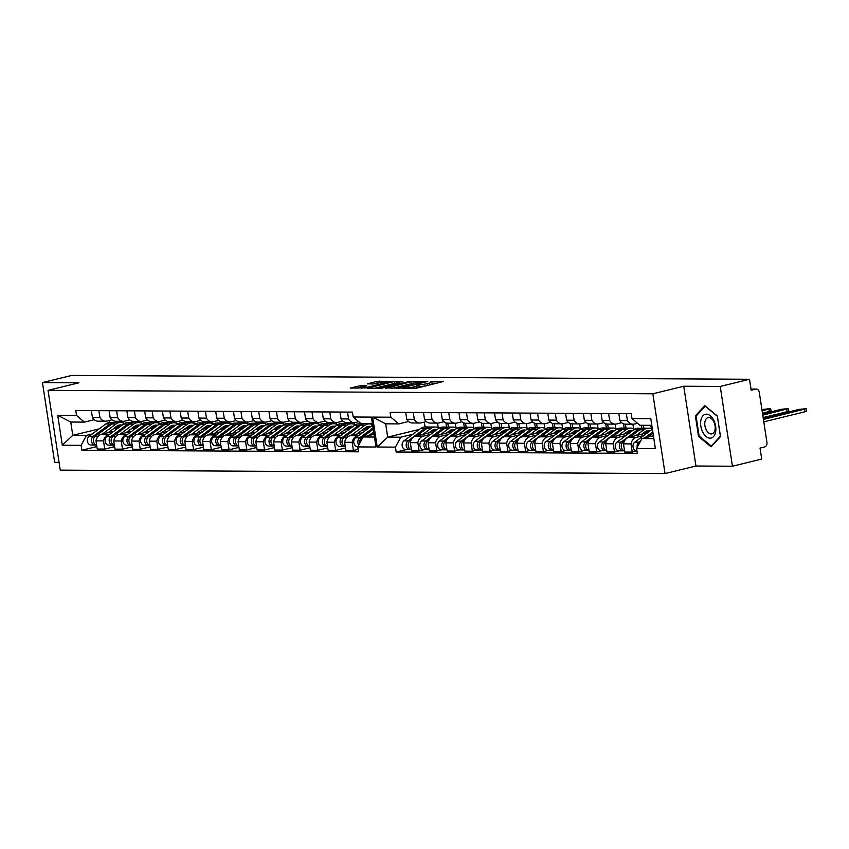 <?xml version="1.0" encoding="UTF-8"?>
<svg xmlns="http://www.w3.org/2000/svg" width="849" height="849" viewBox="0 0 849 849"><rect width="100%" height="100%" fill="white"/><g stroke="black" fill="none" stroke-linecap="round" stroke-linejoin="round"><path stroke-width="1.27" d="M402.447 388.195L416.657 388.173L443.358 381.53L430.623 381.891A5.911 0.7 -8.7 0 1 431.844 382.124A5.911 0.7 -8.7 0 1 429.573 383.037L427.408 383.568A5.911 0.7 -8.7 0 1 419.215 384.682L415.883 384.915L417.188 385.17A5.911 0.7 -8.7 0 1 418.408 385.414A5.911 0.7 -8.7 0 1 416.148 386.327L413.983 386.857A5.911 0.7 -8.7 0 1 405.78 387.961L402.447 388.195M385.648 387.993L401.068 388.078L427.769 381.434L411.638 381.636L385.701 388.354M683.742 386.231L695.947 466.016L732.432 466.228L720.228 386.444L683.742 386.231L652.849 393.787L48.043 390.349L78.936 382.793L42.45 382.581L71.73 375.428L749.508 379.28L751.185 390.275L755.748 389.16L751.015 389.129M720.228 386.444L749.508 379.28M361.419 388.216L361.313 387.515A4.945 0.584 -8.7 0 1 363.213 386.751L366.768 385.775L360.74 385.669L350.181 388.078L366.312 387.887L392.302 381.53L376.882 381.434L367.362 383.875L373.39 383.981L380.32 382.57A4.945 0.584 -8.7 0 1 385.425 381.732A4.945 0.584 -8.7 0 1 388.195 381.838A4.945 0.584 -8.7 0 1 386.295 382.602L369.188 386.794A4.945 0.584 -8.7 0 1 364.083 387.622A4.945 0.584 -8.7 0 1 361.313 387.515L357.1 388.195M381.127 388.333L367.564 388.184L394.265 381.541L402.851 381.297L390.89 384.448L395.018 384.544L410.608 381.318L381.127 388.333M732.432 466.228L761.712 459.065L760.025 448.081L764.588 446.967A3.767 2.993 90.3 0 0 766.965 442.552L759.25 392.132A3.767 2.993 90.3 0 0 756.332 389.086A3.767 2.993 90.3 0 0 755.748 389.16M695.947 466.016L665.054 473.572L60.258 470.134L48.043 390.349M42.45 382.581L54.654 462.365L59.069 462.397M113.83 431.281L101.392 434.317A8.66 6.888 90.3 0 0 95.979 440.854L103.504 440.907A8.66 6.888 -89.7 0 1 108.905 434.359L110.03 434.083M133.633 422.558L133.442 421.38M99.927 417.549L92.414 417.496A8.66 6.888 90.3 0 0 98.006 421.178L105.52 421.221A8.66 6.888 -89.7 0 1 99.927 417.549L98.866 410.661M92.414 417.496L91.352 410.619M114.615 446.659L104.745 449.079L97.232 449.036L95.979 440.854M131.584 431.377L119.157 434.423A8.66 6.888 90.3 0 0 113.745 440.96L114.997 449.132L122.511 449.174L121.258 441.002A8.66 6.888 -89.7 0 1 126.671 434.465L127.796 434.189M151.387 422.664L151.207 421.486M109.118 410.714L110.168 417.602A8.66 6.888 90.3 0 0 115.772 421.284L123.285 421.327A8.66 6.888 -89.7 0 1 117.682 417.644L116.631 410.757M104.745 449.079L103.504 440.907M149.307 421.104L149.541 422.632M111.972 419.82L106.868 421.062A8.66 6.888 -89.7 0 1 105.52 421.221M140.966 421.422L141.231 423.205M131.011 428.957L136.763 427.546M358.129 449.333L353.407 450.49L352.155 442.318A8.66 6.888 -89.7 0 1 357.567 435.77L358.692 435.505M358.724 421.698L355.529 422.473A8.66 6.888 -89.7 0 1 354.182 422.643A8.66 6.888 -89.7 0 1 348.578 418.96L347.528 412.073M362.481 432.693L350.053 435.728A8.66 6.888 90.3 0 0 344.641 442.276L345.893 450.448L353.407 450.49M340.014 412.03L341.065 418.918A8.66 6.888 90.3 0 0 346.668 422.6L354.182 422.643M345.511 447.975L335.652 450.394L334.4 442.212A8.66 6.888 -89.7 0 1 339.802 435.675L340.927 435.399M342.869 421.136L337.775 422.377A8.66 6.888 -89.7 0 1 336.416 422.537A8.66 6.888 -89.7 0 1 330.823 418.854L329.773 411.977M372.011 423.747L372.127 424.511M361.907 430.273L367.659 428.862M344.726 432.587L332.288 435.633A8.66 6.888 90.3 0 0 326.886 442.17L328.128 450.352L335.652 450.394M322.259 411.935L323.31 418.812A8.66 6.888 90.3 0 0 328.903 422.494L336.416 422.537M327.756 447.879L317.887 450.288L316.635 442.117A8.66 6.888 -89.7 0 1 322.047 435.569L323.161 435.304M325.103 421.03L320.009 422.271A8.66 6.888 -89.7 0 1 318.662 422.431A8.66 6.888 -89.7 0 1 313.058 418.759L312.007 411.871M354.097 422.632L354.373 424.415M344.142 430.167L349.905 428.756M326.961 432.491L314.533 435.526A8.66 6.888 90.3 0 0 309.121 442.074L310.373 450.246L317.887 450.288M346.763 423.778L346.583 422.59M304.494 411.829L305.544 418.716A8.66 6.888 90.3 0 0 311.148 422.388L318.662 422.431M309.991 447.773L300.122 450.193L298.869 442.011A8.66 6.888 -89.7 0 1 304.282 435.473L305.407 435.197M344.683 422.218L344.917 423.747M307.349 420.924L302.244 422.176A8.66 6.888 -89.7 0 1 300.896 422.335A8.66 6.888 -89.7 0 1 295.303 418.653L294.242 411.776M336.331 422.537L336.607 424.309M326.387 430.072L332.139 428.66M309.206 432.385L296.768 435.431A8.66 6.888 90.3 0 0 291.356 441.968L292.608 450.15L300.122 450.193M328.998 423.672L328.818 422.494M286.729 411.733L287.79 418.61A8.66 6.888 90.3 0 0 293.383 422.293L300.896 422.335M292.236 447.678L282.367 450.087L281.115 441.915A8.66 6.888 -89.7 0 1 286.516 435.367L287.641 435.102M326.918 422.112L327.152 423.64M289.583 420.828L284.489 422.07A8.66 6.888 -89.7 0 1 283.142 422.229A8.66 6.888 -89.7 0 1 277.538 418.557L276.487 411.669M318.577 422.431L318.842 424.213M308.622 429.965L314.385 428.554M291.44 432.29L279.003 435.325A8.66 6.888 90.3 0 0 273.601 441.873L274.853 450.044L282.367 450.087M311.243 423.577L311.063 422.388M268.974 411.627L270.024 418.515A8.66 6.888 90.3 0 0 275.628 422.186L283.142 422.229M274.471 447.572L264.601 449.991L263.349 441.809A8.66 6.888 -89.7 0 1 268.762 435.272L269.886 434.996M309.163 422.017L309.397 423.545M271.818 420.722L266.724 421.974A8.66 6.888 -89.7 0 1 265.376 422.133A8.66 6.888 -89.7 0 1 259.773 418.451L258.722 411.574M300.811 422.335L301.087 424.107M290.857 429.859L296.619 428.458M273.675 432.183L261.248 435.229A8.66 6.888 90.3 0 0 255.836 441.767L257.088 449.938L264.601 449.991M293.478 423.471L293.298 422.293M251.208 411.521L252.259 418.408A8.66 6.888 90.3 0 0 257.863 422.091L265.376 422.133M256.706 447.476L246.836 449.885L245.594 441.713A8.66 6.888 -89.7 0 1 250.996 435.166L252.121 434.89M291.398 421.911L291.632 423.439M254.063 420.626L248.959 421.868A8.66 6.888 -89.7 0 1 247.611 422.027A8.66 6.888 -89.7 0 1 242.018 418.355L240.957 411.468M283.057 422.229L283.322 424.012M273.102 429.764L278.854 428.352M255.92 432.088L243.483 435.123A8.66 6.888 90.3 0 0 238.07 441.671L239.322 449.843L246.836 449.885M275.723 423.375L275.532 422.186M233.443 411.425L234.504 418.313A8.66 6.888 90.3 0 0 240.097 421.985L247.611 422.027M238.951 447.37L229.081 449.779L227.829 441.607A8.66 6.888 -89.7 0 1 233.242 435.07L234.356 434.794M273.633 421.815L273.866 423.333M236.298 420.52L231.204 421.773A8.66 6.888 -89.7 0 1 229.856 421.932A8.66 6.888 -89.7 0 1 224.253 418.249L223.202 411.362M265.291 422.133L265.567 423.906M255.337 429.658L261.099 428.257M238.155 431.982L225.728 435.028A8.66 6.888 90.3 0 0 220.315 441.565L221.568 449.737L229.081 449.779M257.958 423.269L257.778 422.091M215.688 411.319L216.739 418.207A8.66 6.888 90.3 0 0 222.342 421.889L229.856 421.932M221.186 447.264L211.316 449.683L210.064 441.512A8.66 6.888 -89.7 0 1 215.476 434.964L216.601 434.688M255.878 421.709L256.111 423.237M218.533 420.425L213.439 421.666A8.66 6.888 -89.7 0 1 212.091 421.826A8.66 6.888 -89.7 0 1 206.487 418.154L205.437 411.266M247.526 422.027L247.802 423.81M237.571 429.562L243.334 428.151M220.39 431.886L207.963 434.921A8.66 6.888 90.3 0 0 202.55 441.469L203.802 449.641L211.316 449.683M240.193 423.173L240.012 421.985M197.923 411.224L198.974 418.111A8.66 6.888 90.3 0 0 204.577 421.783L212.091 421.826M203.42 447.168L193.561 449.577L192.309 441.406A8.66 6.888 -89.7 0 1 197.711 434.868L198.836 434.592M238.113 421.613L238.346 423.131M200.778 420.319L195.684 421.571A8.66 6.888 -89.7 0 1 194.325 421.73A8.66 6.888 -89.7 0 1 188.733 418.048L187.682 411.16M229.771 421.932L230.037 423.704M219.817 429.456L225.569 428.055M202.635 431.78L190.197 434.826A8.66 6.888 90.3 0 0 184.795 441.363L186.037 449.535L193.561 449.577M222.438 423.067L222.258 421.889M180.168 411.118L181.219 418.005A8.66 6.888 90.3 0 0 186.812 421.688L194.325 421.73M185.666 447.062L175.796 449.482L174.544 441.31A8.66 6.888 -89.7 0 1 179.956 434.762L181.07 434.486M220.347 421.507L220.581 423.035M183.013 420.223L177.919 421.465A8.66 6.888 -89.7 0 1 176.571 421.624A8.66 6.888 -89.7 0 1 170.967 417.952L169.917 411.065M212.006 421.826L212.282 423.609M202.051 429.361L207.814 427.949M184.87 431.685L172.443 434.72A8.66 6.888 90.3 0 0 167.03 441.268L168.282 449.439L175.796 449.482M204.673 422.972L204.492 421.783M162.403 411.022L163.454 417.91A8.66 6.888 90.3 0 0 169.057 421.582L176.571 421.624M167.9 446.967L158.031 449.376L156.778 441.204A8.66 6.888 -89.7 0 1 162.191 434.667L163.316 434.391M202.593 421.412L202.826 422.929M165.258 420.117L160.153 421.369A8.66 6.888 -89.7 0 1 158.805 421.529A8.66 6.888 -89.7 0 1 153.213 417.846L152.151 410.958M194.241 421.73L194.517 423.502M184.297 429.254L190.049 427.854M167.115 431.579L154.677 434.624A8.66 6.888 90.3 0 0 149.265 441.162L150.517 449.333L158.031 449.376M186.907 422.866L186.727 421.688M144.638 410.916L145.699 417.804A8.66 6.888 90.3 0 0 151.292 421.486L158.805 421.529M150.146 446.861L140.276 449.28L139.024 441.109A8.66 6.888 -89.7 0 1 144.426 434.561L145.55 434.285M184.827 421.306L185.061 422.834M147.493 420.022L142.399 421.263A8.66 6.888 -89.7 0 1 141.051 421.422A8.66 6.888 -89.7 0 1 135.447 417.75L134.397 410.863M176.486 421.624L176.751 423.407M166.531 429.159L172.294 427.747M149.35 431.483L136.912 434.518A8.66 6.888 90.3 0 0 131.51 441.066L132.762 449.238L140.276 449.28M169.153 422.77L168.972 421.582M126.883 410.82L127.934 417.708A8.66 6.888 90.3 0 0 133.537 421.38L141.051 421.422M132.38 446.765L122.511 449.174M167.062 421.2L167.306 422.728M129.727 419.915L124.633 421.168A8.66 6.888 -89.7 0 1 123.285 421.327M158.721 421.529L158.996 423.301M148.766 429.053L154.529 427.652M131.51 441.066L139.024 441.109M149.265 441.162L156.778 441.204M167.03 441.268L174.544 441.31M184.795 441.363L192.309 441.406M202.55 441.469L210.064 441.512M220.315 441.565L227.829 441.607M238.07 441.671L245.594 441.713M255.836 441.767L263.349 441.809M273.601 441.873L281.115 441.915M291.356 441.968L298.869 442.011M309.121 442.074L316.635 442.117M326.886 442.17L334.4 442.212M344.641 442.276L352.155 442.318M113.745 440.96L121.258 441.002M135.447 417.75L127.934 417.708M153.213 417.846L145.699 417.804M170.967 417.952L163.454 417.91M188.733 418.048L181.219 418.005M206.487 418.154L198.974 418.111M224.253 418.249L216.739 418.207M242.018 418.355L234.504 418.313M259.773 418.451L252.259 418.408M277.538 418.557L270.024 418.515M295.303 418.653L287.79 418.61M313.058 418.759L305.544 418.716M330.823 418.854L323.31 418.812M348.578 418.96L341.065 418.918M117.682 417.644L110.168 417.602M372.414 423.757L361.069 423.683L353.184 416.997L352.431 412.105L75.763 410.523L76.516 415.426L84.401 422.112L70.743 422.038L72.781 435.335L86.439 435.41L92.265 433.988M172.856 426.516L173.387 426.516M190.622 426.612L191.152 426.623M208.376 426.718L208.907 426.718M226.142 426.814L226.672 426.824M243.907 426.92L244.438 426.92M261.662 427.015L262.192 427.026M279.427 427.121L279.958 427.121M297.192 427.217L297.723 427.227M314.947 427.323L315.478 427.323M332.712 427.418L333.243 427.429M350.467 427.525L350.998 427.525M368.233 427.631L368.763 427.631M374.027 434.317L363.107 436.98L374.451 437.055M155.102 426.41L155.632 426.421M131.542 420.998L131.775 422.526M137.336 426.315L137.867 426.315M434.401 431.547L415.745 436.11A8.66 6.888 90.3 0 0 410.332 442.647L411.585 450.819L419.098 450.861L417.857 442.69A8.66 6.888 -89.7 0 1 423.258 436.153L430.613 434.348M447.805 423.173L448.41 427.121M405.705 412.402L406.767 419.289A8.66 6.888 90.3 0 0 412.359 422.972L419.873 423.014A8.66 6.888 -89.7 0 1 414.28 419.332L413.23 412.444M423.884 449.694L419.098 450.861M463.66 422.898L464.318 427.185M426.325 421.603L421.231 422.855A8.66 6.888 -89.7 0 1 419.873 423.014M456.009 427.758L455.319 423.216M452.167 431.642L433.51 436.206A8.66 6.888 90.3 0 0 428.098 442.753L429.35 450.925L436.864 450.968L435.611 442.796A8.66 6.888 -89.7 0 1 441.024 436.248L448.368 434.455M465.56 423.269L466.165 427.227M423.471 412.508L424.521 419.395A8.66 6.888 90.3 0 0 430.125 423.067L437.638 423.11A8.66 6.888 -89.7 0 1 432.035 419.438L430.984 412.55M441.65 449.8L436.864 450.968M481.425 422.993L482.083 427.291M444.08 421.709L438.986 422.951A8.66 6.888 -89.7 0 1 437.638 423.11M473.774 427.864L473.073 423.311M469.932 431.748L451.265 436.312A8.66 6.888 90.3 0 0 445.863 442.849L447.115 451.021L454.629 451.063L453.377 442.891A8.66 6.888 -89.7 0 1 458.778 436.354L466.133 434.55M483.325 423.375L483.93 427.323M441.236 412.603L442.287 419.491A8.66 6.888 90.3 0 0 447.89 423.173L455.404 423.216A8.66 6.888 -89.7 0 1 449.8 419.533L448.75 412.646M459.415 449.896L454.629 451.063M499.18 423.099L499.838 427.387M461.845 421.804L456.751 423.057A8.66 6.888 -89.7 0 1 455.404 423.216M491.529 427.96L490.839 423.418M487.687 431.844L469.03 436.407A8.66 6.888 90.3 0 0 463.618 442.955L464.87 451.127L472.384 451.169L471.131 442.998A8.66 6.888 -89.7 0 1 476.544 436.45L483.898 434.656M501.08 423.471L501.685 427.429M458.991 412.71L460.052 419.597A8.66 6.888 90.3 0 0 465.645 423.269L473.158 423.311A8.66 6.888 -89.7 0 1 467.566 419.639L466.504 412.752M477.17 450.002L472.384 451.169M516.945 423.195L517.603 427.493M479.611 421.911L474.506 423.152A8.66 6.888 -89.7 0 1 473.158 423.311M509.294 428.066L508.593 423.513M505.452 431.95L486.795 436.513A8.66 6.888 90.3 0 0 481.383 443.051L482.635 451.222L490.149 451.265L488.897 443.093A8.66 6.888 -89.7 0 1 494.309 436.556L501.653 434.752M518.845 423.577L519.45 427.525M476.756 412.805L477.807 419.693A8.66 6.888 90.3 0 0 483.41 423.375L490.924 423.418A8.66 6.888 -89.7 0 1 485.32 419.735L484.27 412.847M494.935 450.097L490.149 451.265M534.7 423.301L535.358 427.599M497.365 422.006L492.271 423.258A8.66 6.888 -89.7 0 1 490.924 423.418M527.059 428.161L526.359 423.619M523.217 432.045L504.55 436.609A8.66 6.888 90.3 0 0 499.148 443.157L500.39 451.328L507.914 451.371L506.662 443.199A8.66 6.888 -89.7 0 1 512.064 436.651L519.418 434.858M536.61 423.672L537.215 427.631M494.521 412.911L495.572 419.799A8.66 6.888 90.3 0 0 501.165 423.471L508.689 423.513A8.66 6.888 -89.7 0 1 503.086 419.841L502.035 412.954M512.7 450.203L507.914 451.371M552.466 423.396L553.124 427.694M515.131 422.112L510.037 423.354A8.66 6.888 -89.7 0 1 508.689 423.513M544.814 428.267L544.124 423.715M540.972 432.152L522.315 436.715A8.66 6.888 90.3 0 0 516.903 443.252L518.155 451.424L525.669 451.477L524.417 443.295A8.66 6.888 -89.7 0 1 529.829 436.757L537.173 434.953M554.365 423.778L554.97 427.726M512.276 413.007L513.327 419.894A8.66 6.888 90.3 0 0 518.93 423.577L526.444 423.619A8.66 6.888 -89.7 0 1 520.851 419.937L519.79 413.06M530.455 450.299L525.669 451.477M570.231 423.502L570.889 427.8M532.896 422.208L527.791 423.46A8.66 6.888 -89.7 0 1 526.444 423.619M562.579 428.363L561.879 423.821M558.738 432.247L540.081 436.811A8.66 6.888 90.3 0 0 534.668 443.358L535.921 451.53L543.434 451.572L542.182 443.401A8.66 6.888 -89.7 0 1 547.594 436.853L554.938 435.059M572.13 423.874L572.735 427.832M530.041 413.113L531.092 420A8.66 6.888 90.3 0 0 536.695 423.672L544.209 423.715A8.66 6.888 -89.7 0 1 538.606 420.043L537.555 413.155M548.221 450.405L543.434 451.572M587.986 423.598L588.644 427.896M550.651 422.314L545.557 423.555A8.66 6.888 -89.7 0 1 544.209 423.715M580.345 428.469L579.644 423.916M576.492 432.353L557.835 436.917A8.66 6.888 90.3 0 0 552.434 443.454L553.675 451.636L561.189 451.679L559.947 443.496A8.66 6.888 -89.7 0 1 565.349 436.959L572.704 435.166M589.896 423.98L590.501 427.928M547.796 413.219L548.857 420.096A8.66 6.888 90.3 0 0 554.45 423.778L561.964 423.821A8.66 6.888 -89.7 0 1 556.371 420.138L555.32 413.261M565.975 450.501L561.189 451.679M605.751 423.704L606.409 428.002M568.416 422.409L563.322 423.662A8.66 6.888 -89.7 0 1 561.964 423.821M598.099 428.565L597.409 424.022M594.258 432.449L575.601 437.012A8.66 6.888 90.3 0 0 570.188 443.56L571.441 451.732L578.954 451.774L577.702 443.603A8.66 6.888 -89.7 0 1 583.114 437.055L590.458 435.261M607.651 424.076L608.255 428.034M565.561 413.314L566.612 420.202A8.66 6.888 90.3 0 0 572.215 423.874L579.729 423.916A8.66 6.888 -89.7 0 1 574.126 420.244L573.075 413.357M583.741 450.607L578.954 451.774M623.516 423.8L624.174 428.098M586.171 422.515L581.077 423.757A8.66 6.888 -89.7 0 1 579.729 423.916M615.865 428.671L615.164 424.118M612.023 432.555L593.355 437.118A8.66 6.888 90.3 0 0 587.954 443.656L589.206 451.838L596.72 451.88L595.467 443.698A8.66 6.888 -89.7 0 1 600.88 437.161L608.224 435.367M625.416 424.182L626.021 428.129M583.327 413.421L584.377 420.297A8.66 6.888 90.3 0 0 589.981 423.98L597.494 424.022A8.66 6.888 -89.7 0 1 591.891 420.34L590.84 413.463M601.506 450.702L596.72 451.88M641.483 425.285L641.929 428.204M603.936 422.622L598.842 423.863A8.66 6.888 -89.7 0 1 597.494 424.022M633.619 428.766L632.929 424.224M629.778 432.65L611.121 437.214A8.66 6.888 90.3 0 0 605.708 443.762L606.961 451.933L614.474 451.976L613.222 443.804A8.66 6.888 -89.7 0 1 618.634 437.256L625.989 435.463M643.33 425.296L643.775 428.236M601.081 413.516L602.143 420.404A8.66 6.888 90.3 0 0 607.735 424.086L615.249 424.129A8.66 6.888 -89.7 0 1 609.656 420.446L608.595 413.559M619.261 450.808L614.474 451.976M621.701 422.717L616.597 423.959A8.66 6.888 -89.7 0 1 615.249 424.129M651.385 428.872L650.843 425.338M647.543 432.757L628.886 437.32A8.66 6.888 90.3 0 0 623.474 443.857L624.726 452.039L632.24 452.082L630.987 443.9A8.66 6.888 -89.7 0 1 636.4 437.362L643.744 435.569M619.897 420.499A8.66 6.888 90.3 0 0 625.501 424.182L633.014 424.224A8.66 6.888 -89.7 0 1 627.411 420.542L619.897 420.499L618.847 413.622M652.414 429.244A11.292 8.989 90.3 0 0 651.47 429.849L634.84 442.149A4.701 3.746 90.3 0 0 633.121 447.434A4.701 3.746 90.3 0 0 636.708 450.904L632.24 452.082M626.36 413.665L627.411 420.542M637.557 423.28L634.362 424.065A8.66 6.888 -89.7 0 1 633.014 424.224M587.954 443.656L595.467 443.698M570.188 443.56L577.702 443.603M552.434 443.454L559.947 443.496M534.668 443.358L542.182 443.401M516.903 443.252L524.417 443.295M499.148 443.157L506.662 443.199M481.383 443.051L488.897 443.093M463.618 442.955L471.131 442.998M445.863 442.849L453.377 442.891M428.098 442.753L435.611 442.796M410.332 442.647L417.857 442.69M605.708 443.762L613.222 443.804M623.474 443.857L630.987 443.9M591.891 420.34L584.377 420.297M574.126 420.244L566.612 420.202M556.371 420.138L548.857 420.096M538.606 420.043L531.092 420M520.851 419.937L513.327 419.894M503.086 419.841L495.572 419.799M485.32 419.735L477.807 419.693M467.566 419.639L460.052 419.597M449.8 419.533L442.287 419.491M432.035 419.438L424.521 419.395M414.28 419.332L406.767 419.289M609.656 420.446L602.143 420.404M651.809 425.338L639.902 425.275L632.006 418.578L631.263 413.686L390.116 412.317L390.869 417.209L398.754 423.906L385.669 423.831L387.696 437.129L400.792 437.203L412.847 434.253M406.13 449.599L396.196 452.018L637.334 453.398L636.591 448.505L641.94 438.572L653.847 438.636M408.56 421.507L398.754 423.906M438.254 427.663L437.553 423.11M400.792 437.203L395.443 447.126L396.196 452.018M445.895 422.791L446.553 427.089M419.47 429.361L387.696 437.129L377.232 447.03L372.647 417.103L390.869 417.209M424.32 422.102L425.062 426.962M653.412 435.77L641.94 438.572M86.439 435.41L81.09 445.343L62.306 445.237L57.721 415.31L76.516 415.426M353.184 416.997L371.395 417.103L375.98 447.02L357.758 446.914L363.107 436.98M81.09 445.343L81.844 450.235L358.511 451.806L357.758 446.914M632.006 418.578L650.801 418.695L655.375 448.612L636.591 448.505M395.443 447.126L377.232 447.03M652.849 393.787L665.054 473.572M704.797 405.652L695.384 415.883L698.536 436.46L711.091 446.807L720.504 436.577L717.363 415.999L704.797 405.652M99.174 428.872L72.781 435.335L62.306 445.237M109.415 420.446L109.723 422.441M94.207 419.714L84.401 422.112M113.246 428.851L119.009 427.45M119.571 426.209L120.102 426.209M123.201 421.327L123.476 423.099M372.647 417.103L385.669 423.831M96.86 446.563L81.844 450.235M57.721 415.31L70.743 422.038M418.408 385.414L418.695 387.261A5.911 0.7 -8.7 0 1 416.424 388.173L415.575 388.386M431.844 382.124L432.12 383.971A5.911 0.7 -8.7 0 1 429.859 384.884L427.694 385.414A5.911 0.7 -8.7 0 1 419.491 386.528L418.578 386.518M436.726 383.26L432.014 383.239M378.251 383.079L374.865 383.854M374.483 388.29L394.541 383.387L394.265 381.541M395.634 383.175L394.541 383.387M380.66 386.836A4.945 0.584 -8.7 0 0 378.771 387.6A4.945 0.584 -8.7 0 0 381.541 387.706A4.945 0.584 -8.7 0 0 386.635 386.868L393.374 385.106L389.245 385.011L380.66 386.836M413.007 383.27L391.856 388.386M399.295 387.929L423.906 382.103L422.515 381.848A5.911 0.7 -8.7 0 0 414.323 382.952L398.722 386.773A5.911 0.7 -8.7 0 0 396.462 387.685A5.911 0.7 -8.7 0 0 397.682 387.919L399.37 388.375M699.353 436.259L698.536 436.46M696.562 415.586L695.384 415.883M652.817 431.908L644.741 437.882M640.698 440.875L638.947 442.17A4.701 3.746 90.3 0 0 637.206 447.359M763.431 419.438L806.179 408.719L799.291 409.356L763.24 418.175M653.019 433.202L647.649 437.171M806.179 408.719L806.55 411.118L804.894 411.786L763.803 421.836M372.637 425.2A11.292 8.989 90.3 0 0 372.223 425.487L355.593 437.797A4.701 3.746 90.3 0 0 353.863 443.072A4.701 3.746 90.3 0 0 357.461 446.553L357.949 446.553M373.051 427.928L359.689 437.819A4.701 3.746 90.3 0 0 358.787 445.003M373.252 429.223L361.621 437.829A4.701 3.746 90.3 0 0 359.88 442.987M373.677 431.971L368.763 435.601M645.42 431.515A8.84 7.036 90.3 0 1 646.949 432.767L643.691 432.757M646.949 432.767L647.66 431.727M643.393 428.278A11.292 8.989 90.3 0 0 642.428 428.204A11.292 8.989 90.3 0 0 637.811 429.764L621.181 442.074A4.701 3.746 90.3 0 0 619.462 447.349A4.701 3.746 90.3 0 0 623.049 450.83A4.701 3.746 90.3 0 0 623.782 450.745L624.248 450.745M642.428 428.204L638.321 428.183A11.292 8.989 90.3 0 0 633.715 429.743L617.085 442.053A4.701 3.746 90.3 0 0 615.355 447.327A4.701 3.746 90.3 0 0 618.953 450.808L623.049 450.83M762.773 415.15L788.424 408.613L781.526 409.26L762.582 413.887M641.78 434.168L644.837 431.908A8.84 7.036 -89.7 0 1 648.445 430.687A8.84 7.036 -89.7 0 1 650.026 430.921M648.286 432.205A8.84 7.036 90.3 0 0 646.397 431.059M652.265 429.329A11.292 8.989 90.3 0 0 648.456 428.236L644.359 428.214A11.292 8.989 90.3 0 0 639.743 429.785L629.894 437.076M648.456 428.236A11.292 8.989 90.3 0 0 643.85 429.806L636.06 435.569M624.397 441.14L623.113 442.085A4.701 3.746 90.3 0 0 621.341 447.094A4.701 3.746 90.3 0 0 624.535 450.798M788.424 408.613L788.785 411.022L787.129 411.691L763.145 417.559M627.655 431.419A8.84 7.036 90.3 0 1 629.183 432.672L625.925 432.65M629.183 432.672L629.905 431.621M625.628 428.172A11.292 8.989 90.3 0 0 624.662 428.098A11.292 8.989 90.3 0 0 620.046 429.668L603.416 441.968A4.701 3.746 90.3 0 0 601.697 447.253A4.701 3.746 90.3 0 0 605.284 450.723A4.701 3.746 90.3 0 0 606.016 450.639L606.494 450.639M624.662 428.098L620.566 428.076A11.292 8.989 90.3 0 0 615.949 429.647L599.32 441.947A4.701 3.746 90.3 0 0 597.6 447.232A4.701 3.746 90.3 0 0 601.188 450.702L605.284 450.723M762.115 410.874L770.659 408.518L761.924 409.6M624.026 434.062L627.071 431.812A8.84 7.036 -89.7 0 1 630.68 430.581A8.84 7.036 -89.7 0 1 632.261 430.814M630.52 432.109A8.84 7.036 90.3 0 0 628.631 430.952M634.5 429.223A11.292 8.989 90.3 0 0 630.701 428.14L626.594 428.108A11.292 8.989 90.3 0 0 621.988 429.679L612.129 436.97M630.701 428.14A11.292 8.989 90.3 0 0 626.084 429.7L618.295 435.463M606.632 441.034L605.358 441.979A4.701 3.746 90.3 0 0 603.586 446.988A4.701 3.746 90.3 0 0 606.77 450.702M770.659 408.518L771.03 410.916L762.487 413.272M609.9 431.313A8.84 7.036 90.3 0 1 611.429 432.566L608.171 432.555M611.429 432.566L612.14 431.525M607.863 428.076A11.292 8.989 90.3 0 0 606.897 428.002A11.292 8.989 90.3 0 0 602.291 429.562L585.661 441.873A4.701 3.746 90.3 0 0 583.932 447.147A4.701 3.746 90.3 0 0 587.529 450.628A4.701 3.746 90.3 0 0 588.261 450.543L588.728 450.543M606.897 428.002L602.801 427.981A11.292 8.989 90.3 0 0 598.195 429.541L581.565 441.851A4.701 3.746 90.3 0 0 579.835 447.126A4.701 3.746 90.3 0 0 583.433 450.607L587.529 450.628M606.26 433.966L609.306 431.706A8.84 7.036 -89.7 0 1 612.925 430.485A8.84 7.036 -89.7 0 1 614.506 430.719M612.766 432.003A8.84 7.036 90.3 0 0 610.866 430.857M616.745 429.127A11.292 8.989 90.3 0 0 612.936 428.034L608.839 428.013A11.292 8.989 90.3 0 0 604.223 429.573L594.364 436.874M612.936 428.034A11.292 8.989 90.3 0 0 608.319 429.605L600.54 435.367M588.866 440.939L587.593 441.883A4.701 3.746 90.3 0 0 585.821 446.892A4.701 3.746 90.3 0 0 589.015 450.596M592.135 431.218A8.84 7.036 90.3 0 1 593.663 432.47L590.405 432.449M593.663 432.47L594.374 431.419M590.108 427.97A11.292 8.989 90.3 0 0 589.142 427.896A11.292 8.989 90.3 0 0 584.526 429.467L567.896 441.767A4.701 3.746 90.3 0 0 566.177 447.052A4.701 3.746 90.3 0 0 569.764 450.522A4.701 3.746 90.3 0 0 570.496 450.437L570.963 450.437M589.142 427.896L585.035 427.875A11.292 8.989 90.3 0 0 580.429 429.445L563.8 441.745A4.701 3.746 90.3 0 0 562.08 447.03A4.701 3.746 90.3 0 0 565.667 450.501L569.764 450.522M588.506 433.86L591.551 431.61A8.84 7.036 -89.7 0 1 595.16 430.379A8.84 7.036 -89.7 0 1 596.741 430.613M595 431.908A8.84 7.036 90.3 0 0 593.111 430.751M598.98 429.021A11.292 8.989 90.3 0 0 595.17 427.938L591.074 427.907A11.292 8.989 90.3 0 0 586.468 429.477L576.609 436.768M595.17 427.938A11.292 8.989 90.3 0 0 590.564 429.498L582.775 435.261M571.112 440.833L569.838 441.777A4.701 3.746 90.3 0 0 568.055 446.786A4.701 3.746 90.3 0 0 571.25 450.501M574.38 431.112A8.84 7.036 90.3 0 1 575.909 432.364L572.651 432.353M575.909 432.364L576.62 431.324M572.343 427.875A11.292 8.989 90.3 0 0 571.377 427.8A11.292 8.989 90.3 0 0 566.771 429.361L550.131 441.671A4.701 3.746 90.3 0 0 548.412 446.945A4.701 3.746 90.3 0 0 551.999 450.426A4.701 3.746 90.3 0 0 552.741 450.341L553.208 450.341M571.377 427.8L567.281 427.779A11.292 8.989 90.3 0 0 562.664 429.339L546.034 441.65A4.701 3.746 90.3 0 0 544.315 446.924A4.701 3.746 90.3 0 0 547.902 450.405L551.999 450.426M570.74 433.765L573.786 431.504A8.84 7.036 -89.7 0 1 577.394 430.284A8.84 7.036 -89.7 0 1 578.976 430.517M577.246 431.801A8.84 7.036 90.3 0 0 575.346 430.655M581.215 428.925A11.292 8.989 90.3 0 0 577.416 427.832L573.308 427.811A11.292 8.989 90.3 0 0 568.703 429.371L558.844 436.673M577.416 427.832A11.292 8.989 90.3 0 0 572.799 429.403L565.01 435.155M553.346 440.737L552.073 441.682A4.701 3.746 90.3 0 0 550.301 446.68A4.701 3.746 90.3 0 0 553.495 450.394M556.615 431.016A8.84 7.036 90.3 0 1 558.143 432.268L554.885 432.247M558.143 432.268L558.854 431.218M554.588 427.769A11.292 8.989 90.3 0 0 553.612 427.694A11.292 8.989 90.3 0 0 549.006 429.265L532.376 441.565A4.701 3.746 90.3 0 0 530.646 446.85A4.701 3.746 90.3 0 0 534.244 450.32A4.701 3.746 90.3 0 0 534.976 450.235L535.443 450.235M553.612 427.694L549.515 427.673A11.292 8.989 90.3 0 0 544.909 429.244L528.28 441.544A4.701 3.746 90.3 0 0 526.55 446.829A4.701 3.746 90.3 0 0 530.147 450.299L534.244 450.32M552.975 433.659L556.021 431.409A8.84 7.036 -89.7 0 1 559.64 430.178A8.84 7.036 -89.7 0 1 561.221 430.411M559.48 431.695A8.84 7.036 90.3 0 0 557.581 430.549M563.46 428.819A11.292 8.989 90.3 0 0 559.65 427.737L555.554 427.705A11.292 8.989 90.3 0 0 550.937 429.276L541.078 436.566M559.65 427.737A11.292 8.989 90.3 0 0 555.044 429.297L547.255 435.059M535.592 440.631L534.308 441.576A4.701 3.746 90.3 0 0 532.535 446.585A4.701 3.746 90.3 0 0 535.73 450.299M538.85 430.91A8.84 7.036 90.3 0 1 540.378 432.162L537.12 432.152M540.378 432.162L541.1 431.122M536.823 427.663A11.292 8.989 90.3 0 0 535.857 427.599A11.292 8.989 90.3 0 0 531.241 429.159L514.611 441.469A4.701 3.746 90.3 0 0 512.892 446.744A4.701 3.746 90.3 0 0 516.479 450.225A4.701 3.746 90.3 0 0 517.211 450.14L517.688 450.14M535.857 427.599L531.761 427.578A11.292 8.989 90.3 0 0 527.144 429.138L510.514 441.448A4.701 3.746 90.3 0 0 508.795 446.723A4.701 3.746 90.3 0 0 512.382 450.203L516.479 450.225M535.22 433.552L538.266 431.303A8.84 7.036 -89.7 0 1 541.874 430.082A8.84 7.036 -89.7 0 1 543.456 430.316M541.715 431.6A8.84 7.036 90.3 0 0 539.826 430.443M545.695 428.724A11.292 8.989 90.3 0 0 541.885 427.631L537.788 427.609A11.292 8.989 90.3 0 0 533.183 429.169L523.324 436.471M541.885 427.631A11.292 8.989 90.3 0 0 537.279 429.201L529.489 434.953M517.826 440.535L516.553 441.48A4.701 3.746 90.3 0 0 514.77 446.478A4.701 3.746 90.3 0 0 517.964 450.193M521.095 430.814A8.84 7.036 90.3 0 1 522.623 432.067L519.365 432.045M522.623 432.067L523.334 431.016M519.057 427.567A11.292 8.989 90.3 0 0 518.092 427.493A11.292 8.989 90.3 0 0 513.486 429.063L496.856 441.363A4.701 3.746 90.3 0 0 495.126 446.648A4.701 3.746 90.3 0 0 498.724 450.119A4.701 3.746 90.3 0 0 499.456 450.034L499.923 450.034M518.092 427.493L513.995 427.472A11.292 8.989 90.3 0 0 509.379 429.042L492.749 441.342A4.701 3.746 90.3 0 0 491.03 446.627A4.701 3.746 90.3 0 0 494.617 450.097L498.724 450.119M517.455 433.457L520.501 431.207A8.84 7.036 -89.7 0 1 524.109 429.976A8.84 7.036 -89.7 0 1 525.701 430.21M523.96 431.494A8.84 7.036 90.3 0 0 522.061 430.347M527.94 428.618A11.292 8.989 90.3 0 0 524.13 427.535L520.034 427.503A11.292 8.989 90.3 0 0 515.417 429.074L505.558 436.365M524.13 427.535A11.292 8.989 90.3 0 0 519.514 429.095L511.735 434.858M500.061 440.429L498.788 441.374A4.701 3.746 90.3 0 0 497.015 446.383A4.701 3.746 90.3 0 0 500.21 450.097M503.33 430.708A8.84 7.036 90.3 0 1 504.858 431.961L501.6 431.95M504.858 431.961L505.569 430.921M501.303 427.461A11.292 8.989 90.3 0 0 500.337 427.397A11.292 8.989 90.3 0 0 495.72 428.957L479.091 441.268A4.701 3.746 90.3 0 0 477.371 446.542A4.701 3.746 90.3 0 0 480.959 450.023A4.701 3.746 90.3 0 0 481.691 449.938L482.158 449.938M500.337 427.397L496.23 427.376A11.292 8.989 90.3 0 0 491.624 428.936L474.994 441.236A4.701 3.746 90.3 0 0 473.264 446.521A4.701 3.746 90.3 0 0 476.862 449.991L480.959 450.023M499.69 433.351L502.746 431.101A8.84 7.036 -89.7 0 1 506.354 429.87A8.84 7.036 -89.7 0 1 507.935 430.114M506.195 431.398A8.84 7.036 90.3 0 0 504.306 430.241M510.175 428.522A11.292 8.989 90.3 0 0 506.365 427.429L502.268 427.408A11.292 8.989 90.3 0 0 497.652 428.968L487.804 436.269M506.365 427.429A11.292 8.989 90.3 0 0 501.759 429L493.969 434.752M482.306 440.334L481.022 441.278A4.701 3.746 90.3 0 0 479.25 446.277A4.701 3.746 90.3 0 0 482.444 449.991M485.564 430.613A8.84 7.036 90.3 0 1 487.093 431.865L483.834 431.844M487.093 431.865L487.814 430.814M483.537 427.365A11.292 8.989 90.3 0 0 482.572 427.291A11.292 8.989 90.3 0 0 477.955 428.862L461.325 441.162A4.701 3.746 90.3 0 0 459.606 446.447A4.701 3.746 90.3 0 0 463.193 449.917A4.701 3.746 90.3 0 0 463.925 449.832L464.403 449.832M482.572 427.291L478.475 427.27A11.292 8.989 90.3 0 0 473.859 428.841L457.229 441.14A4.701 3.746 90.3 0 0 455.51 446.415A4.701 3.746 90.3 0 0 459.097 449.896L463.193 449.917M481.935 433.255L484.981 431.005A8.84 7.036 -89.7 0 1 488.589 429.774A8.84 7.036 -89.7 0 1 490.17 430.008M488.43 431.292A8.84 7.036 90.3 0 0 486.541 430.146M492.409 428.416A11.292 8.989 90.3 0 0 488.61 427.323L484.503 427.302A11.292 8.989 90.3 0 0 479.897 428.872L470.038 436.163M488.61 427.323A11.292 8.989 90.3 0 0 483.994 428.894L476.204 434.656M464.541 440.228L463.267 441.172A4.701 3.746 90.3 0 0 461.495 446.181A4.701 3.746 90.3 0 0 464.679 449.896M467.81 430.507A8.84 7.036 90.3 0 1 469.338 431.759L466.08 431.738M469.338 431.759L470.049 430.719M465.772 427.259A11.292 8.989 90.3 0 0 464.806 427.196A11.292 8.989 90.3 0 0 460.2 428.756L443.571 441.066A4.701 3.746 90.3 0 0 441.841 446.341A4.701 3.746 90.3 0 0 445.438 449.821A4.701 3.746 90.3 0 0 446.171 449.726L446.638 449.737M464.806 427.196L460.71 427.164A11.292 8.989 90.3 0 0 456.104 428.734L439.474 441.034A4.701 3.746 90.3 0 0 437.744 446.319A4.701 3.746 90.3 0 0 441.331 449.79L445.438 449.821M464.17 433.149L467.215 430.899A8.84 7.036 -89.7 0 1 470.834 429.668A8.84 7.036 -89.7 0 1 472.415 429.912M470.675 431.196A8.84 7.036 90.3 0 0 468.775 430.04M474.655 428.321A11.292 8.989 90.3 0 0 470.845 427.227L466.748 427.206A11.292 8.989 90.3 0 0 462.132 428.766L452.273 436.068M470.845 427.227A11.292 8.989 90.3 0 0 466.228 428.787L458.449 434.55M446.776 440.132L445.502 441.077A4.701 3.746 90.3 0 0 443.73 446.075A4.701 3.746 90.3 0 0 446.924 449.79M450.044 430.411A8.84 7.036 90.3 0 1 451.572 431.663L448.314 431.642M451.572 431.663L452.284 430.613M448.017 427.164A11.292 8.989 90.3 0 0 447.052 427.089A11.292 8.989 90.3 0 0 442.435 428.66L425.805 440.96A4.701 3.746 90.3 0 0 424.086 446.245A4.701 3.746 90.3 0 0 427.673 449.715A4.701 3.746 90.3 0 0 428.405 449.63L428.872 449.63M447.052 427.089L442.945 427.068A11.292 8.989 90.3 0 0 438.339 428.639L421.709 440.939A4.701 3.746 90.3 0 0 419.99 446.213A4.701 3.746 90.3 0 0 423.577 449.694L427.673 449.715M446.415 433.054L449.461 430.793A8.84 7.036 -89.7 0 1 453.069 429.573A8.84 7.036 -89.7 0 1 454.65 429.806M452.91 431.09A8.84 7.036 90.3 0 0 451.021 429.944M456.889 428.214A11.292 8.989 90.3 0 0 453.079 427.121L448.983 427.1A11.292 8.989 90.3 0 0 444.377 428.671L434.518 435.962M453.079 427.121A11.292 8.989 90.3 0 0 448.474 428.692L440.684 434.455M429.021 440.026L427.737 440.971A4.701 3.746 90.3 0 0 425.965 445.98A4.701 3.746 90.3 0 0 429.159 449.694M432.29 430.305A8.84 7.036 90.3 0 1 433.818 431.557L430.56 431.536M433.818 431.557L434.529 430.517M430.252 427.058A11.292 8.989 90.3 0 0 429.286 426.994A11.292 8.989 90.3 0 0 424.68 428.554L408.04 440.864A4.701 3.746 90.3 0 0 406.321 446.139A4.701 3.746 90.3 0 0 409.908 449.62A4.701 3.746 90.3 0 0 410.651 449.524L411.118 449.535M429.286 426.994L425.19 426.962A11.292 8.989 90.3 0 0 420.573 428.533L403.944 440.833A4.701 3.746 90.3 0 0 402.224 446.118A4.701 3.746 90.3 0 0 405.811 449.588L409.908 449.62M428.649 432.948L431.695 430.698A8.84 7.036 -89.7 0 1 435.304 429.467A8.84 7.036 -89.7 0 1 436.885 429.711M435.155 430.995A8.84 7.036 90.3 0 0 433.255 429.838M439.124 428.108A11.292 8.989 90.3 0 0 435.325 427.026L431.218 427.005A11.292 8.989 90.3 0 0 426.612 428.565L416.753 435.855M435.325 427.026A11.292 8.989 90.3 0 0 430.708 428.586L422.919 434.348M411.256 439.931L409.982 440.875A4.701 3.746 90.3 0 0 408.21 445.874A4.701 3.746 90.3 0 0 411.404 449.588M366.163 427.164A8.84 7.036 90.3 0 1 367.691 428.416L364.433 428.395M367.691 428.416L368.413 427.365M364.136 423.916A11.292 8.989 90.3 0 0 363.17 423.842A11.292 8.989 90.3 0 0 358.554 425.413L341.924 437.713A4.701 3.746 90.3 0 0 340.205 442.998A4.701 3.746 90.3 0 0 343.792 446.468A4.701 3.746 90.3 0 0 344.524 446.383L345.002 446.383M363.17 423.842L359.074 423.821A11.292 8.989 90.3 0 0 354.457 425.391L337.828 437.691A4.701 3.746 90.3 0 0 336.108 442.976A4.701 3.746 90.3 0 0 339.696 446.447L343.792 446.468M356.729 434.104L365.579 427.556A8.84 7.036 -89.7 0 1 369.188 426.325A8.84 7.036 -89.7 0 1 370.769 426.559M369.028 427.854A8.84 7.036 90.3 0 0 367.139 426.697M372.562 424.723A11.292 8.989 90.3 0 0 369.198 423.884L365.102 423.853A11.292 8.989 90.3 0 0 360.496 425.423L343.866 437.723A4.701 3.746 90.3 0 0 342.083 442.732A4.701 3.746 90.3 0 0 345.278 446.447M369.198 423.884A11.292 8.989 90.3 0 0 364.592 425.445L350.998 435.505M348.408 427.058A8.84 7.036 90.3 0 1 349.937 428.31L346.679 428.299M349.937 428.31L350.648 427.27M346.371 423.821A11.292 8.989 90.3 0 0 345.405 423.747A11.292 8.989 90.3 0 0 340.799 425.307L324.169 437.617A4.701 3.746 90.3 0 0 322.44 442.891A4.701 3.746 90.3 0 0 326.037 446.372A4.701 3.746 90.3 0 0 326.769 446.287L327.236 446.287M345.405 423.747L341.309 423.725A11.292 8.989 90.3 0 0 336.703 425.285L320.062 437.596A4.701 3.746 90.3 0 0 318.343 442.87A4.701 3.746 90.3 0 0 321.93 446.351L326.037 446.372M338.963 433.998L347.814 427.45A8.84 7.036 -89.7 0 1 351.422 426.23A8.84 7.036 -89.7 0 1 353.014 426.463M351.274 427.747A8.84 7.036 90.3 0 0 349.374 426.601M355.253 424.871A11.292 8.989 90.3 0 0 351.444 423.778L347.347 423.757A11.292 8.989 90.3 0 0 342.731 425.317L326.101 437.628A4.701 3.746 90.3 0 0 324.329 442.626A4.701 3.746 90.3 0 0 327.523 446.341M351.444 423.778A11.292 8.989 90.3 0 0 346.827 425.349L333.243 435.399M330.643 426.962A8.84 7.036 90.3 0 1 332.171 428.214L328.913 428.193M332.171 428.214L332.882 427.164M328.616 423.715A11.292 8.989 90.3 0 0 327.65 423.64A11.292 8.989 90.3 0 0 323.034 425.211L306.404 437.511A4.701 3.746 90.3 0 0 304.685 442.796A4.701 3.746 90.3 0 0 308.272 446.266A4.701 3.746 90.3 0 0 309.004 446.181L309.471 446.181M327.65 423.64L323.543 423.619A11.292 8.989 90.3 0 0 318.937 425.19L302.308 437.49A4.701 3.746 90.3 0 0 300.578 442.775A4.701 3.746 90.3 0 0 304.175 446.245L308.272 446.266M321.209 433.903L330.059 427.355A8.84 7.036 -89.7 0 1 333.668 426.124A8.84 7.036 -89.7 0 1 335.249 426.357M333.508 427.641A8.84 7.036 90.3 0 0 331.619 426.495M337.488 424.765A11.292 8.989 90.3 0 0 333.678 423.683L329.582 423.651A11.292 8.989 90.3 0 0 324.965 425.222L308.336 437.522A4.701 3.746 90.3 0 0 306.563 442.531A4.701 3.746 90.3 0 0 309.758 446.245M333.678 423.683A11.292 8.989 90.3 0 0 329.072 425.243L315.478 435.293M312.878 426.856A8.84 7.036 90.3 0 1 314.406 428.108L311.148 428.098M314.406 428.108L315.128 427.068M310.851 423.619A11.292 8.989 90.3 0 0 309.885 423.545A11.292 8.989 90.3 0 0 305.269 425.105L288.639 437.415A4.701 3.746 90.3 0 0 286.92 442.69A4.701 3.746 90.3 0 0 290.507 446.171A4.701 3.746 90.3 0 0 291.239 446.086L291.716 446.086M309.885 423.545L305.789 423.524A11.292 8.989 90.3 0 0 301.172 425.084L284.542 437.394A4.701 3.746 90.3 0 0 282.823 442.669A4.701 3.746 90.3 0 0 286.41 446.149L290.507 446.171M303.443 433.797L312.294 427.249A8.84 7.036 -89.7 0 1 315.902 426.028A8.84 7.036 -89.7 0 1 317.484 426.262M315.743 427.546A8.84 7.036 90.3 0 0 313.854 426.4M319.723 424.67A11.292 8.989 90.3 0 0 315.924 423.577L311.816 423.555A11.292 8.989 90.3 0 0 307.211 425.116L290.581 437.426A4.701 3.746 90.3 0 0 288.809 442.425A4.701 3.746 90.3 0 0 291.992 446.139M315.924 423.577A11.292 8.989 90.3 0 0 311.307 425.147L297.723 435.197M295.123 426.76A8.84 7.036 90.3 0 1 296.651 428.013L293.393 427.992M296.651 428.013L297.362 426.962M293.085 423.513A11.292 8.989 90.3 0 0 292.12 423.439A11.292 8.989 90.3 0 0 287.514 425.009L270.884 437.309A4.701 3.746 90.3 0 0 269.154 442.594A4.701 3.746 90.3 0 0 272.752 446.065A4.701 3.746 90.3 0 0 273.484 445.98L273.951 445.98M292.12 423.439L288.023 423.418A11.292 8.989 90.3 0 0 283.417 424.988L266.788 437.288A4.701 3.746 90.3 0 0 265.058 442.573A4.701 3.746 90.3 0 0 268.655 446.043L272.752 446.065M285.678 433.69L294.529 427.153A8.84 7.036 -89.7 0 1 298.148 425.922A8.84 7.036 -89.7 0 1 299.729 426.156M297.988 427.44A8.84 7.036 90.3 0 0 296.089 426.294M301.968 424.564A11.292 8.989 90.3 0 0 298.158 423.481L294.062 423.449A11.292 8.989 90.3 0 0 289.445 425.02L272.816 437.32A4.701 3.746 90.3 0 0 271.043 442.329A4.701 3.746 90.3 0 0 274.238 446.043M298.158 423.481A11.292 8.989 90.3 0 0 293.542 425.041L279.958 435.091M277.358 426.654A8.84 7.036 90.3 0 1 278.886 427.907L275.628 427.896M278.886 427.907L279.597 426.867M275.331 423.407A11.292 8.989 90.3 0 0 274.365 423.343A11.292 8.989 90.3 0 0 269.749 424.903L253.119 437.214A4.701 3.746 90.3 0 0 251.4 442.488A4.701 3.746 90.3 0 0 254.987 445.969A4.701 3.746 90.3 0 0 255.719 445.884L256.196 445.884M274.365 423.343L270.258 423.322A11.292 8.989 90.3 0 0 265.652 424.882L249.022 437.182A4.701 3.746 90.3 0 0 247.303 442.467A4.701 3.746 90.3 0 0 250.89 445.937L254.987 445.969M267.923 433.595L276.774 427.047A8.84 7.036 -89.7 0 1 280.382 425.816A8.84 7.036 -89.7 0 1 281.964 426.06M280.223 427.344A8.84 7.036 90.3 0 0 278.334 426.187M284.203 424.468A11.292 8.989 90.3 0 0 280.393 423.375L276.296 423.354A11.292 8.989 90.3 0 0 271.691 424.914L255.061 437.224A4.701 3.746 90.3 0 0 253.278 442.223A4.701 3.746 90.3 0 0 256.472 445.937M280.393 423.375A11.292 8.989 90.3 0 0 275.787 424.946L262.192 434.996M259.603 426.559A8.84 7.036 90.3 0 1 261.131 427.811L257.873 427.79M261.131 427.811L261.842 426.76M257.565 423.311A11.292 8.989 90.3 0 0 256.6 423.237A11.292 8.989 90.3 0 0 251.994 424.808L235.364 437.108A4.701 3.746 90.3 0 0 233.634 442.393A4.701 3.746 90.3 0 0 237.221 445.863A4.701 3.746 90.3 0 0 237.964 445.778L238.431 445.778M256.6 423.237L252.503 423.216A11.292 8.989 90.3 0 0 247.887 424.787L231.257 437.086A4.701 3.746 90.3 0 0 229.538 442.361A4.701 3.746 90.3 0 0 233.125 445.842L237.221 445.863M250.158 433.489L259.009 426.951A8.84 7.036 -89.7 0 1 262.617 425.72A8.84 7.036 -89.7 0 1 264.198 425.954M262.468 427.238A8.84 7.036 90.3 0 0 260.569 426.092M266.448 424.362A11.292 8.989 90.3 0 0 262.638 423.269L258.531 423.248A11.292 8.989 90.3 0 0 253.925 424.818L237.296 437.118A4.701 3.746 90.3 0 0 235.523 442.127A4.701 3.746 90.3 0 0 238.718 445.842M262.638 423.269A11.292 8.989 90.3 0 0 258.022 424.84L244.438 434.89M241.838 426.453A8.84 7.036 90.3 0 1 243.366 427.705L240.108 427.684M243.366 427.705L244.077 426.665M239.811 423.205A11.292 8.989 90.3 0 0 238.834 423.142A11.292 8.989 90.3 0 0 234.228 424.702L217.599 437.012A4.701 3.746 90.3 0 0 215.879 442.287A4.701 3.746 90.3 0 0 219.467 445.767A4.701 3.746 90.3 0 0 220.199 445.672L220.666 445.683M238.834 423.142L234.738 423.11A11.292 8.989 90.3 0 0 230.132 424.68L213.502 436.98A4.701 3.746 90.3 0 0 211.772 442.265A4.701 3.746 90.3 0 0 215.37 445.736L219.467 445.767M232.403 433.393L241.243 426.845A8.84 7.036 -89.7 0 1 244.862 425.614A8.84 7.036 -89.7 0 1 246.443 425.858M244.703 427.143A8.84 7.036 90.3 0 0 242.803 425.986M248.683 424.267A11.292 8.989 90.3 0 0 244.873 423.173L240.776 423.152A11.292 8.989 90.3 0 0 236.16 424.712L219.53 437.023A4.701 3.746 90.3 0 0 217.758 442.021A4.701 3.746 90.3 0 0 220.952 445.736M244.873 423.173A11.292 8.989 90.3 0 0 240.267 424.733L226.672 434.794M224.072 426.357A8.84 7.036 90.3 0 1 225.601 427.609L222.342 427.588M225.601 427.609L226.322 426.559M222.045 423.11A11.292 8.989 90.3 0 0 221.08 423.035A11.292 8.989 90.3 0 0 216.463 424.606L199.833 436.906A4.701 3.746 90.3 0 0 198.114 442.191A4.701 3.746 90.3 0 0 201.701 445.661A4.701 3.746 90.3 0 0 202.433 445.576L202.911 445.576M221.08 423.035L216.983 423.014A11.292 8.989 90.3 0 0 212.367 424.585L195.737 436.885A4.701 3.746 90.3 0 0 194.018 442.159A4.701 3.746 90.3 0 0 197.605 445.64L201.701 445.661M214.638 433.287L223.489 426.739A8.84 7.036 -89.7 0 1 227.097 425.519A8.84 7.036 -89.7 0 1 228.678 425.752M226.938 427.036A8.84 7.036 90.3 0 0 225.049 425.89M230.917 424.16A11.292 8.989 90.3 0 0 227.108 423.067L223.011 423.046A11.292 8.989 90.3 0 0 218.405 424.617L201.775 436.917A4.701 3.746 90.3 0 0 199.993 441.926A4.701 3.746 90.3 0 0 203.187 445.64M227.108 423.067A11.292 8.989 90.3 0 0 222.502 424.638L208.907 434.688M206.318 426.251A8.84 7.036 90.3 0 1 207.846 427.503L204.588 427.482M207.846 427.503L208.557 426.463M204.28 423.004A11.292 8.989 90.3 0 0 203.314 422.94A11.292 8.989 90.3 0 0 198.708 424.5L182.079 436.811A4.701 3.746 90.3 0 0 180.349 442.085A4.701 3.746 90.3 0 0 183.946 445.566A4.701 3.746 90.3 0 0 184.679 445.47L185.146 445.481M203.314 422.94L199.218 422.908A11.292 8.989 90.3 0 0 194.612 424.479L177.972 436.779A4.701 3.746 90.3 0 0 176.252 442.064A4.701 3.746 90.3 0 0 179.839 445.534L183.946 445.566M196.872 433.192L205.723 426.644A8.84 7.036 -89.7 0 1 209.332 425.413A8.84 7.036 -89.7 0 1 210.923 425.657M209.183 426.941A8.84 7.036 90.3 0 0 207.283 425.784M213.163 424.054A11.292 8.989 90.3 0 0 209.353 422.972L205.256 422.951A11.292 8.989 90.3 0 0 200.64 424.511L184.01 436.821A4.701 3.746 90.3 0 0 182.238 441.82A4.701 3.746 90.3 0 0 185.432 445.534M209.353 422.972A11.292 8.989 90.3 0 0 204.736 424.532L191.152 434.592M188.552 426.156A8.84 7.036 90.3 0 1 190.08 427.408L186.822 427.387M190.08 427.408L190.792 426.357M186.525 422.908A11.292 8.989 90.3 0 0 185.56 422.834A11.292 8.989 90.3 0 0 180.943 424.404L164.313 436.704A4.701 3.746 90.3 0 0 162.594 441.989A4.701 3.746 90.3 0 0 166.181 445.46A4.701 3.746 90.3 0 0 166.913 445.375L167.38 445.375M185.56 422.834L181.453 422.813A11.292 8.989 90.3 0 0 176.847 424.373L160.217 436.683A4.701 3.746 90.3 0 0 158.487 441.958A4.701 3.746 90.3 0 0 162.085 445.438L166.181 445.46M179.118 433.086L187.969 426.538A8.84 7.036 -89.7 0 1 191.577 425.317A8.84 7.036 -89.7 0 1 193.158 425.551M191.418 426.835A8.84 7.036 90.3 0 0 189.529 425.689M195.397 423.959A11.292 8.989 90.3 0 0 191.587 422.866L187.491 422.844A11.292 8.989 90.3 0 0 182.875 424.415L166.245 436.715A4.701 3.746 90.3 0 0 164.473 441.724A4.701 3.746 90.3 0 0 167.667 445.438M191.587 422.866A11.292 8.989 90.3 0 0 186.982 424.436L173.387 434.486M170.787 426.049A8.84 7.036 90.3 0 1 172.315 427.302L169.057 427.28M172.315 427.302L173.037 426.262M168.76 422.802A11.292 8.989 90.3 0 0 167.794 422.738A11.292 8.989 90.3 0 0 163.178 424.298L146.548 436.609A4.701 3.746 90.3 0 0 144.829 441.883A4.701 3.746 90.3 0 0 148.416 445.364A4.701 3.746 90.3 0 0 149.148 445.269L149.626 445.279M167.794 422.738L163.698 422.706A11.292 8.989 90.3 0 0 159.081 424.277L142.452 436.577A4.701 3.746 90.3 0 0 140.732 441.862A4.701 3.746 90.3 0 0 144.319 445.332L148.416 445.364M161.352 432.99L170.203 426.442A8.84 7.036 -89.7 0 1 173.812 425.211A8.84 7.036 -89.7 0 1 175.393 425.455M173.652 426.739A8.84 7.036 90.3 0 0 171.763 425.582M177.632 423.853A11.292 8.989 90.3 0 0 173.833 422.77L169.726 422.749A11.292 8.989 90.3 0 0 165.12 424.309L148.49 436.619A4.701 3.746 90.3 0 0 146.718 441.618A4.701 3.746 90.3 0 0 149.902 445.332M173.833 422.77A11.292 8.989 90.3 0 0 169.216 424.33L155.632 434.391M153.032 425.954A8.84 7.036 90.3 0 1 154.56 427.206L151.302 427.185M154.56 427.206L155.271 426.156M150.995 422.706A11.292 8.989 90.3 0 0 150.029 422.632A11.292 8.989 90.3 0 0 145.423 424.203L128.793 436.503A4.701 3.746 90.3 0 0 127.063 441.788A4.701 3.746 90.3 0 0 130.661 445.258A4.701 3.746 90.3 0 0 131.393 445.173L131.86 445.173M150.029 422.632L145.932 422.611A11.292 8.989 90.3 0 0 141.327 424.171L124.697 436.482A4.701 3.746 90.3 0 0 122.967 441.756A4.701 3.746 90.3 0 0 126.565 445.237L130.661 445.258M143.587 432.884L152.438 426.336A8.84 7.036 -89.7 0 1 156.057 425.116A8.84 7.036 -89.7 0 1 157.638 425.349M155.898 426.633A8.84 7.036 90.3 0 0 153.998 425.487M159.877 423.757A11.292 8.989 90.3 0 0 156.067 422.664L151.971 422.643A11.292 8.989 90.3 0 0 147.355 424.213L130.725 436.513A4.701 3.746 90.3 0 0 128.952 441.522A4.701 3.746 90.3 0 0 132.147 445.237M156.067 422.664A11.292 8.989 90.3 0 0 151.451 424.235L137.867 434.285M135.267 425.848A8.84 7.036 90.3 0 1 136.795 427.1L133.537 427.079M136.795 427.1L137.506 426.06M133.24 422.6A11.292 8.989 90.3 0 0 132.274 422.537A11.292 8.989 90.3 0 0 127.658 424.097L111.028 436.397A4.701 3.746 90.3 0 0 109.309 441.682A4.701 3.746 90.3 0 0 112.896 445.152A4.701 3.746 90.3 0 0 113.628 445.067L114.095 445.078M132.274 422.537L128.167 422.505A11.292 8.989 90.3 0 0 123.561 424.076L106.932 436.375A4.701 3.746 90.3 0 0 105.212 441.66A4.701 3.746 90.3 0 0 108.799 445.131L112.896 445.152M125.832 432.788L134.683 426.24A8.84 7.036 -89.7 0 1 138.291 425.009A8.84 7.036 -89.7 0 1 139.873 425.243M138.132 426.538A8.84 7.036 90.3 0 0 136.243 425.381M142.112 423.651A11.292 8.989 90.3 0 0 138.302 422.569L134.206 422.547A11.292 8.989 90.3 0 0 129.6 424.107L112.97 436.418A4.701 3.746 90.3 0 0 111.187 441.416A4.701 3.746 90.3 0 0 114.382 445.131M138.302 422.569A11.292 8.989 90.3 0 0 133.696 424.129L120.102 434.189M117.512 425.752A8.84 7.036 90.3 0 1 119.04 427.005L115.782 426.983M119.04 427.005L119.751 425.954M115.475 422.505A11.292 8.989 90.3 0 0 114.509 422.431A11.292 8.989 90.3 0 0 109.903 424.001L93.263 436.301A4.701 3.746 90.3 0 0 91.543 441.576A4.701 3.746 90.3 0 0 95.13 445.056A4.701 3.746 90.3 0 0 95.873 444.972L96.34 444.972M114.509 422.431L110.412 422.409A11.292 8.989 90.3 0 0 105.796 423.969L89.166 436.28A4.701 3.746 90.3 0 0 87.447 441.554A4.701 3.746 90.3 0 0 91.034 445.035L95.13 445.056M108.067 432.682L116.918 426.134A8.84 7.036 -89.7 0 1 120.526 424.914A8.84 7.036 -89.7 0 1 122.107 425.147M120.378 426.431A8.84 7.036 90.3 0 0 118.478 425.285M124.347 423.555A11.292 8.989 90.3 0 0 120.547 422.462L116.44 422.441A11.292 8.989 90.3 0 0 111.835 424.012L95.205 436.312A4.701 3.746 90.3 0 0 93.432 441.321A4.701 3.746 90.3 0 0 96.627 445.035M120.547 422.462A11.292 8.989 90.3 0 0 115.931 424.033L102.347 434.083M710.072 438.158A12.226 7.259 -103.7 0 0 715.643 426.198A12.226 7.259 -103.7 0 0 706.4 414.153A12.226 7.259 -103.7 0 0 700.839 426.113A12.226 7.259 -103.7 0 0 710.072 438.158M711.239 433.956A8.373 4.967 -103.7 0 0 711.971 433.86A8.373 4.967 -103.7 0 0 714.943 425.158A8.373 4.967 -103.7 0 0 708.724 417.517A8.373 4.967 -103.7 0 0 707.992 417.602A8.373 4.967 -103.7 0 0 705.02 426.315A8.373 4.967 -103.7 0 0 711.239 433.956M696.063 416.127L705.19 406.215L717.363 416.254L720.408 436.184L711.292 446.096L699.12 436.068L696.063 416.127M711.886 445.948L711.292 446.096M136.912 434.518L144.426 434.561M154.677 434.624L162.191 434.667M172.443 434.72L179.956 434.762M190.197 434.826L197.711 434.868M207.963 434.921L215.476 434.964M225.728 435.028L233.242 435.07M243.483 435.123L250.996 435.166M261.248 435.229L268.762 435.272M279.003 435.325L286.516 435.367M296.768 435.431L304.282 435.473M314.533 435.526L322.047 435.569M332.288 435.633L339.802 435.675M350.053 435.728L357.567 435.77M119.157 434.423L126.671 434.465M101.392 434.317L108.905 434.359M593.355 437.118L600.88 437.161M575.601 437.012L583.114 437.055M557.835 436.917L565.349 436.959M540.081 436.811L547.594 436.853M522.315 436.715L529.829 436.757M504.55 436.609L512.064 436.651M486.795 436.513L494.309 436.556M469.03 436.407L476.544 436.45M451.265 436.312L458.778 436.354M433.51 436.206L441.024 436.248M415.745 436.11L423.258 436.153M611.121 437.214L618.634 437.256M628.886 437.32L636.4 437.362M414.238 388.513L413.983 386.857M416.424 388.173L416.148 386.327M419.491 386.528L419.215 384.682M427.694 385.414L427.408 383.568M429.859 384.884L429.573 383.037M431.186 381.912L431.101 381.381M361.027 387.515L360.74 385.669M377.168 383.281L376.882 381.434M379.694 382.719L379.439 381.095M358.469 387.855L358.182 386.008M397.067 382.825L396.823 381.19M395.114 385.191L395.018 384.544M411.924 383.483L411.638 381.636M414.45 382.92L414.195 381.286M652.51 429.849L651.47 429.849M638.947 442.17L634.84 442.149M804.894 411.786L804.523 409.388M359.689 437.819L355.593 437.797M362.65 437.829L361.621 437.829M637.811 429.764L633.715 429.743M621.181 442.074L617.085 442.053M643.85 429.806L639.743 429.785M623.973 442.085L623.113 442.085M787.129 411.691L786.758 409.282M620.046 429.668L615.949 429.647M603.416 441.968L599.32 441.947M626.084 429.7L621.988 429.679M606.207 441.989L605.358 441.979M769.364 411.585L769.003 409.186M602.291 429.562L598.195 429.541M585.661 441.873L581.565 441.851M608.319 429.605L604.223 429.573M588.453 441.883L587.593 441.883M584.526 429.467L580.429 429.445M567.896 441.767L563.8 441.745M590.564 429.498L586.468 429.477M570.687 441.788L569.838 441.777M566.771 429.361L562.664 429.339M550.131 441.671L546.034 441.65M572.799 429.403L568.703 429.371M552.922 441.682L552.073 441.682M549.006 429.265L544.909 429.244M532.376 441.565L528.28 441.544M555.044 429.297L550.937 429.276M535.167 441.586L534.308 441.576M531.241 429.159L527.144 429.138M514.611 441.469L510.514 441.448M537.279 429.201L533.183 429.169M517.402 441.48L516.553 441.48M513.486 429.063L509.379 429.042M496.856 441.363L492.749 441.342M519.514 429.095L515.417 429.074M499.637 441.384L498.788 441.374M495.72 428.957L491.624 428.936M479.091 441.268L474.994 441.236M501.759 429L497.652 428.968M481.882 441.278L481.022 441.278M477.955 428.862L473.859 428.841M461.325 441.162L457.229 441.14M483.994 428.894L479.897 428.872M464.116 441.183L463.267 441.172M460.2 428.756L456.104 428.734M443.571 441.066L439.474 441.034M466.228 428.787L462.132 428.766M446.362 441.077L445.502 441.077M442.435 428.66L438.339 428.639M425.805 440.96L421.709 440.939M448.474 428.692L444.377 428.671M428.596 440.981L427.737 440.971M424.68 428.554L420.573 428.533M408.04 440.864L403.944 440.833M430.708 428.586L426.612 428.565M410.831 440.875L409.982 440.875M358.554 425.413L354.457 425.391M341.924 437.713L337.828 437.691M364.592 425.445L360.496 425.423M346.806 437.744L343.866 437.723M340.799 425.307L336.703 425.285M324.169 437.617L320.062 437.596M346.827 425.349L342.731 425.317M329.041 437.638L326.101 437.628M323.034 425.211L318.937 425.19M306.404 437.511L302.308 437.49M329.072 425.243L324.965 425.222M311.275 437.543L308.336 437.522M305.269 425.105L301.172 425.084M288.639 437.415L284.542 437.394M311.307 425.147L307.211 425.116M293.521 437.437L290.581 437.426M287.514 425.009L283.417 424.988M270.884 437.309L266.788 437.288M293.542 425.041L289.445 425.02M275.755 437.341L272.816 437.32M269.749 424.903L265.652 424.882M253.119 437.214L249.022 437.182M275.787 424.946L271.691 424.914M257.99 437.235L255.061 437.224M251.994 424.808L247.887 424.787M235.364 437.108L231.257 437.086M258.022 424.84L253.925 424.818M240.235 437.139L237.296 437.118M234.228 424.702L230.132 424.68M217.599 437.012L213.502 436.98M240.267 424.733L236.16 424.712M222.47 437.033L219.53 437.023M216.463 424.606L212.367 424.585M199.833 436.906L195.737 436.885M222.502 424.638L218.405 424.617M204.715 436.938L201.775 436.917M198.708 424.5L194.612 424.479M182.079 436.811L177.972 436.779M204.736 424.532L200.64 424.511M186.95 436.832L184.01 436.821M180.943 424.404L176.847 424.373M164.313 436.704L160.217 436.683M186.982 424.436L182.875 424.415M169.184 436.736L166.245 436.715M163.178 424.298L159.081 424.277M146.548 436.609L142.452 436.577M169.216 424.33L165.12 424.309M151.43 436.63L148.49 436.619M145.423 424.203L141.327 424.171M128.793 436.503L124.697 436.482M151.451 424.235L147.355 424.213M133.664 436.535L130.725 436.513M127.658 424.097L123.561 424.076M111.028 436.397L106.932 436.375M133.696 424.129L129.6 424.107M115.899 436.428L112.97 436.418M109.903 424.001L105.796 423.969M93.263 436.301L89.166 436.28M115.931 424.033L111.835 424.012M98.144 436.333L95.205 436.312M750.994 389.054L756.332 389.086M388.301 382.506L388.195 381.838M390.975 385.022L390.89 384.448M378.877 388.322L378.771 387.6M396.568 388.418L396.462 387.685"/></g></svg>

